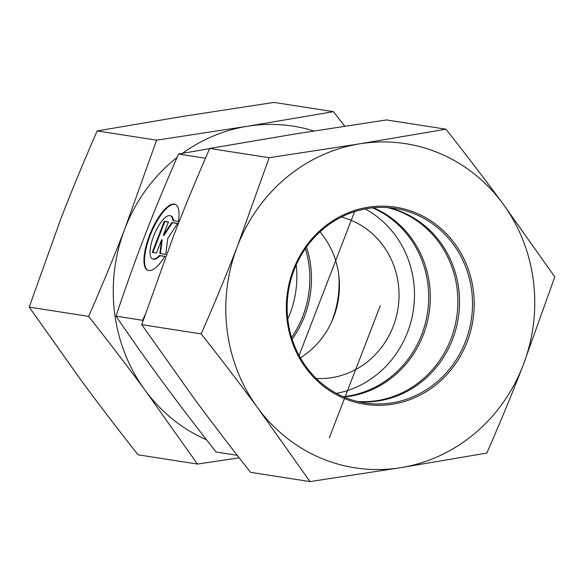 <?xml version="1.0" encoding="UTF-8"?>
<svg xmlns="http://www.w3.org/2000/svg" width="584" height="584" viewBox="0 0 584 584"><rect width="100%" height="100%" fill="white"/><g stroke="black" fill="none" stroke-linecap="round" stroke-linejoin="round"><path stroke-width="0.88" d="M164.973 256.347A35.704 11.841 112.6 0 1 147.737 270.268A35.704 11.841 112.6 0 1 150.555 232.753A35.704 11.841 112.6 0 1 175.237 204.363A35.704 11.841 112.6 0 1 178.434 221.467L172.886 220.606A23.331 7.738 -67.4 0 0 170.47 215.781A23.331 7.738 -67.4 0 0 154.344 234.337A23.331 7.738 -67.4 0 0 152.504 258.851A23.331 7.738 -67.4 0 0 159.425 255.485L164.973 256.347M175.514 204.495A35.704 11.841 -67.4 0 0 151.125 232.994A35.704 11.841 -67.4 0 0 148.029 270.377M164.892 256.486L159.994 255.726A23.331 7.738 112.6 0 1 153.074 259.092L152.504 258.851M159.425 255.485L159.994 255.726M170.47 215.781L171.039 216.022A23.331 7.738 112.6 0 1 173.441 220.686M156.475 252.974L152.271 252.317L164.235 221.307L168.44 221.964L163.316 235.25L171.805 222.489L177.689 223.402L167.783 238.294L165.725 254.412L159.841 253.493L161.6 239.688L156.475 252.974M161.6 239.688L162.169 239.922L160.425 253.587M177.602 223.541L172.375 222.723L163.885 235.491L163.316 235.25M171.805 222.489L172.375 222.723M168.382 222.102L164.805 221.548L152.898 252.412M164.235 221.307L164.805 221.548M204.305 160.936L205.502 158.169M143.043 320.777L142.671 320.309L145.029 314.915M205.225 158.206L178.536 154.052C165.929 182.828 154.804 209.736 145.16 234.775C135.481 259.807 125.757 286.934 115.99 316.148C132.48 340.238 148.467 362.773 163.943 383.761C179.39 404.741 196.779 427.495 216.109 452.023L237.25 455.316M142.671 320.309L115.99 316.148M209.663 148.621L178.536 154.052M343.217 396.682A98.426 92.542 98.9 0 0 421.706 334.61A98.426 92.542 98.9 0 0 372.628 207.846M336.45 393.382A98.426 92.542 98.9 0 0 407.486 332.391A98.426 92.542 98.9 0 0 365.175 208.933M316.229 378.432A82.015 77.124 98.9 0 0 397.996 308.505A82.015 77.124 98.9 0 0 341.37 217.036M319.966 231.841A82.015 77.124 -81.1 0 1 333.617 317.156A82.015 77.124 -81.1 0 1 300.351 357.817M338.764 274.962A98.426 92.542 -81.1 0 1 331.369 322.456M306.498 247.032A98.426 92.542 -81.1 0 1 292.139 339.246M343.983 397.01A98.426 92.542 98.9 0 0 409.129 360.197A98.426 92.542 98.9 0 0 373.453 207.765M357.415 401.478A98.426 92.542 98.9 0 0 436.708 364.489A98.426 92.542 98.9 0 0 387.608 207.597M367.577 208.517A98.426 92.542 -81.1 0 1 394.974 208.43A98.426 92.542 -81.1 0 1 471.273 319.923A98.426 92.542 -81.1 0 1 364.686 402.931A98.426 92.542 -81.1 0 1 287.153 305.965A98.426 92.542 -81.1 0 1 367.577 208.517M367.854 207.291A99.733 93.783 98.9 0 0 305.848 367.978A99.733 93.783 98.9 0 0 467.105 341.976A99.733 93.783 98.9 0 0 367.854 207.291M388.448 207.663A98.426 92.542 -81.1 0 1 459.418 306.856A98.426 92.542 -81.1 0 1 379.104 400.821A98.426 92.542 -81.1 0 1 358.233 401.675M523.096 365.336A164.038 154.242 98.9 0 0 502.671 203.393A164.038 154.242 98.9 0 0 359.853 143.81A164.038 154.242 98.9 0 0 237.454 246.156A164.038 154.242 98.9 0 0 257.873 408.099A164.038 154.242 98.9 0 0 400.69 467.689A164.038 154.242 98.9 0 0 523.096 365.336C511.986 394.047 499.897 423.298 486.815 453.075L400.69 467.689L309.994 481.588L257.873 408.099C240.112 384.024 221.212 359.291 201.173 333.902C214.255 304.118 226.344 274.874 237.454 246.156L269.158 157.702L359.853 143.81L445.972 129.195C466.01 154.585 484.917 179.317 502.671 203.393L554.8 276.882L523.096 365.336M445.972 129.195L386.55 119.939L295.854 133.838L209.736 148.453C196.655 178.23 184.559 207.481 173.455 236.191L141.744 324.646L193.873 398.135C211.634 422.21 230.534 446.942 250.572 472.332L309.994 481.588M209.736 148.453L269.158 157.702M141.744 324.646L201.173 333.902M287.788 319.068A98.426 92.542 98.9 0 0 296.212 264.932M291.569 337.442A98.426 92.542 98.9 0 0 302.841 316.097A98.426 92.542 98.9 0 0 305.41 248.58M177.069 157.403A164.038 154.242 98.9 0 0 124.903 228.629L156.614 140.175L247.309 126.275L333.428 111.668L274.005 102.412L183.31 116.311L97.185 130.925C84.103 160.702 72.014 189.953 60.904 218.664L29.2 307.118L81.329 380.607C99.083 404.683 117.99 429.415 138.028 454.805L197.45 464.061L145.321 390.572A164.038 154.242 98.9 0 0 206.546 439.825M313.805 130.977A164.038 154.242 98.9 0 0 247.309 126.275A164.038 154.242 98.9 0 0 182.427 153.366M333.428 111.668L344.794 126.173M239.206 457.827L197.45 464.061M145.321 390.572C127.56 366.497 108.66 341.764 88.622 316.375C101.704 286.591 113.8 257.347 124.903 228.629A164.038 154.242 98.9 0 0 145.321 390.572M156.614 140.175L97.185 130.925M88.622 316.375L29.2 307.118M329.281 437.898L380.272 305.746M299.074 355.517L354.597 211.62"/></g></svg>
